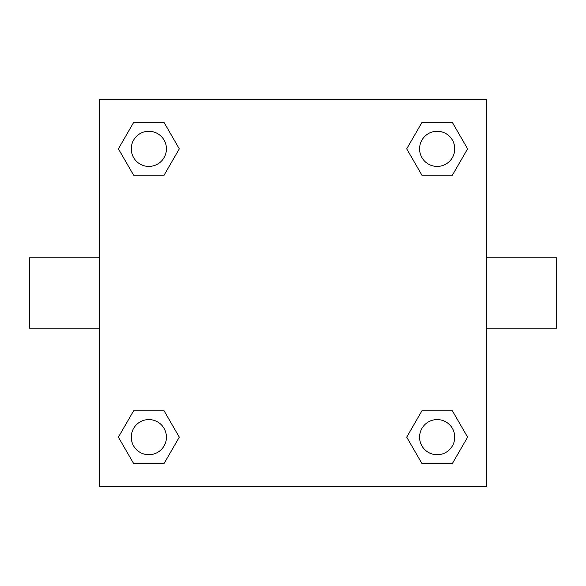 <?xml version="1.0" encoding="UTF-8"?>
<svg xmlns="http://www.w3.org/2000/svg" width="586" height="586" viewBox="0 0 586 586"><rect width="100%" height="100%" fill="white"/><g stroke="black" fill="none" stroke-linecap="round" stroke-linejoin="round"><path stroke-width="0.88" d="M164.065 175.214L133.623 175.214L118.394 148.844L133.623 122.474L164.065 122.474L179.294 148.844L164.065 175.214L133.623 175.214L150.873 175.214M150.873 410.786L164.065 410.786L179.294 437.156L164.065 463.526L133.623 463.526L118.394 437.156L133.623 410.786L164.065 410.786M435.127 175.214L421.935 175.214L406.706 148.844L421.935 122.474L452.377 122.474L467.606 148.844L452.377 175.214L421.935 175.214M421.935 410.786L452.377 410.786L467.606 437.156L452.377 463.526L421.935 463.526L406.706 437.156L421.935 410.786L452.377 410.786L435.127 410.786M486.38 328.16L556.7 328.16L556.7 257.84L486.38 257.84M99.62 257.84L29.3 257.84L29.3 328.16L99.62 328.16M99.62 99.62L486.38 99.62L486.38 486.38L99.62 486.38L99.62 99.62M452.377 463.526L421.935 463.526L452.377 463.526M454.736 437.156A17.58 17.58 0 0 0 428.366 421.935A17.58 17.58 0 0 0 428.366 452.377A17.58 17.58 0 0 0 454.736 437.156M164.065 463.526L133.623 463.526L164.065 463.526M166.424 437.156A17.58 17.58 0 0 0 140.054 421.935A17.58 17.58 0 0 0 140.054 452.377A17.58 17.58 0 0 0 166.424 437.156M421.935 122.474L452.377 122.474L421.935 122.474M454.736 148.844A17.58 17.58 0 0 0 428.366 133.623A17.58 17.58 0 0 0 428.366 164.065A17.58 17.58 0 0 0 454.736 148.844M133.623 122.474L164.065 122.474L133.623 122.474M166.424 148.844A17.58 17.58 0 0 0 140.054 133.623A17.58 17.58 0 0 0 140.054 164.065A17.58 17.58 0 0 0 166.424 148.844"/></g></svg>
